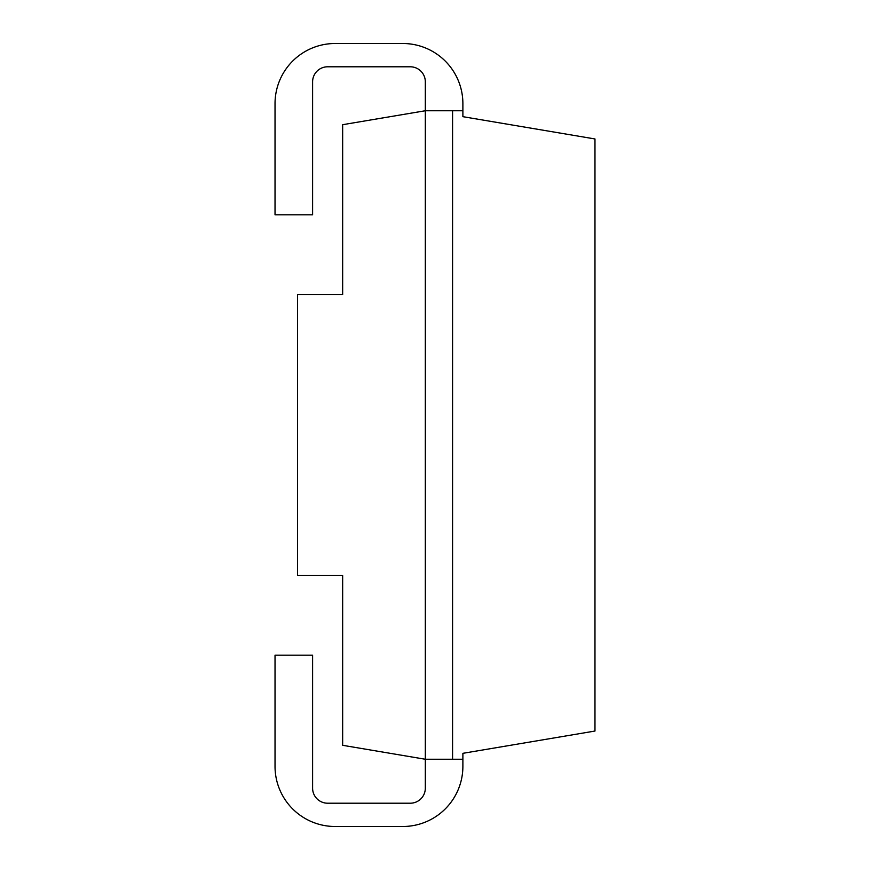 <?xml version="1.0" encoding="UTF-8"?>
<svg xmlns="http://www.w3.org/2000/svg" width="870" height="870" viewBox="0 0 870 870"><rect width="100%" height="100%" fill="white"/><g stroke="black" fill="none" stroke-linecap="round" stroke-linejoin="round"><path stroke-width="1.3" d="M462.883 110.751L425.321 110.751L342.66 124.693L342.66 294.484L297.573 294.484L297.573 575.516L342.66 575.516L342.66 745.307L425.321 759.249L425.321 788.176A15.029 15.029 0 0 1 410.292 803.206L327.631 803.206A15.029 15.029 0 0 1 312.602 788.176L312.602 655.175L275.029 655.175L275.029 766.383A60.117 60.117 0 0 0 335.146 826.5L402.777 826.5A60.117 60.117 0 0 0 462.883 766.383L462.883 753.322L594.971 731.039L594.971 138.961L462.883 116.678L462.883 103.617A60.117 60.117 0 0 0 402.777 43.5L335.146 43.5A60.117 60.117 0 0 0 275.029 103.617L275.029 214.825L312.602 214.825L312.602 81.823A15.029 15.029 0 0 1 327.631 66.794L410.292 66.794A15.029 15.029 0 0 1 425.321 81.823L425.321 759.249L462.883 759.249M452.574 110.751L452.574 759.249"/></g></svg>

